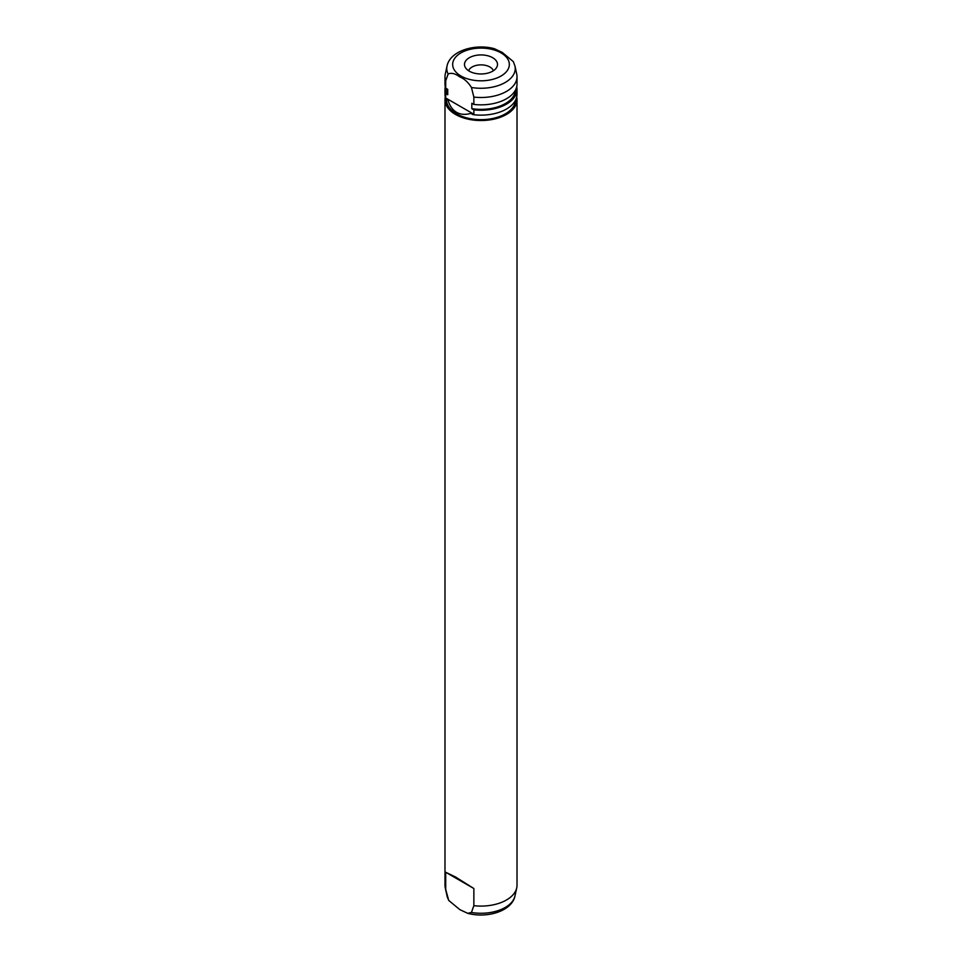 <?xml version="1.0" encoding="UTF-8"?>
<svg xmlns="http://www.w3.org/2000/svg" width="962" height="962" viewBox="0 0 962 962"><rect width="100%" height="100%" fill="white"/><g stroke="black" fill="none" stroke-linecap="round" stroke-linejoin="round"><path stroke-width="1.44" d="M445.298 97.042A36.015 20.791 0 0 0 444.985 99.735L444.985 885.293A36.015 20.791 0 0 0 445.274 887.89A36.015 20.791 0 0 0 445.707 889.417L445.707 872.269L455.531 877.007L473.857 888.515L473.857 905.675A36.015 20.791 0 0 0 516.726 887.89A36.015 20.791 0 0 0 517.015 885.293L517.015 99.735A36.015 20.791 0 0 0 516.702 97.042M444.985 99.735A36.015 20.791 0 0 0 455.531 114.442A36.015 20.791 0 0 0 494.781 118.951A36.015 20.791 0 0 0 517.015 99.735M445.707 872.269L473.857 888.515M446.488 99.339L446.488 99.735A34.512 19.925 0 0 0 456.601 113.829A34.512 19.925 0 0 0 493.746 118.254A34.512 19.925 0 0 0 515.5 100.313M473.857 905.675L471.44 912.481L467.664 913.311L459.776 909.595L448.701 900.408L445.707 889.417M456.601 112.326C452.585 109.969 449.723 105.94 448.027 100.228L445.707 97.98L473.857 114.237L472.943 114.61L470.827 113.384C465.392 114.971 460.642 114.622 456.601 112.326M445.298 86.748A36.015 20.791 0 0 0 444.985 89.454L444.985 94.348A36.015 20.791 0 0 0 445.899 99.002M472.943 114.61A36.015 20.791 0 0 0 517.015 94.348L517.015 89.454A36.015 20.791 0 0 0 516.702 86.748M445.707 97.98L445.707 93.579L447.727 94.745L447.727 89.346L445.707 88.179L445.707 80.832L448.124 74.026C451.298 72.547 455.182 73.497 459.776 76.9C464.357 78.788 468.241 82.323 471.44 87.482L473.857 97.09L473.857 104.437L471.825 103.271L471.825 108.658L473.857 109.824L473.857 114.237M444.985 89.454A36.015 20.791 0 0 0 445.707 93.579M473.857 109.824A36.015 20.791 0 0 0 517.015 89.454M471.44 87.482A34.235 19.769 0 0 0 514.971 66.041L513.299 61.592L502.224 52.405L494.336 48.689C475.132 43.398 450.144 50.721 447.029 66.041A34.235 19.769 0 0 0 448.124 74.026M446.488 88.636L446.488 89.454A34.512 19.925 0 0 0 447.727 94.745M471.825 108.658A34.512 19.925 0 0 0 515.5 90.019M473.857 104.437A36.015 20.791 0 0 0 517.015 84.055L517.015 76.707A36.015 20.791 0 0 0 516.726 74.11L514.971 66.041M473.857 97.09A36.015 20.791 0 0 0 517.015 76.707M447.029 66.041L445.274 74.11A36.015 20.791 0 0 0 444.985 76.707L444.985 84.055A36.015 20.791 0 0 0 445.707 88.179M444.985 76.707A36.015 20.791 0 0 0 445.707 80.832M469.324 71.188A16.51 9.524 0 0 0 496.777 67.244A16.51 9.524 0 0 0 492.676 57.72A16.51 9.524 0 0 0 472.498 56.289A16.51 9.524 0 0 0 465.223 67.244A16.51 9.524 0 0 0 469.324 71.188M493.374 70.767A12.602 7.275 0 0 0 489.911 67.003A12.602 7.275 0 0 0 477.308 65.188A12.602 7.275 0 0 0 468.626 70.767M448.701 900.408L447.029 895.959A34.235 19.769 0 0 0 448.124 899.013M471.44 912.481A34.235 19.769 0 0 0 514.971 895.959L516.726 887.89M460.966 76.022A28.331 16.354 0 0 0 501.034 76.022A28.331 16.354 0 0 0 501.034 52.886A28.331 16.354 0 0 0 460.966 52.886A28.331 16.354 0 0 0 460.966 76.022M447.029 895.959L445.274 887.89M514.971 895.959C511.856 911.279 486.868 918.602 467.664 913.311"/></g></svg>
